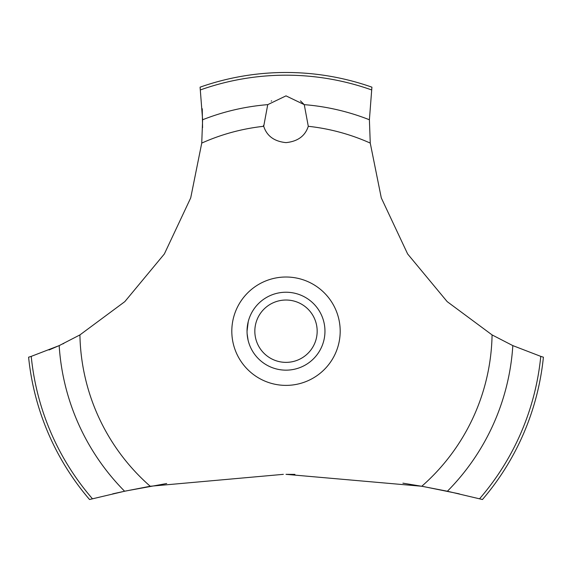 <?xml version="1.0" encoding="UTF-8"?>
<svg xmlns="http://www.w3.org/2000/svg" width="572" height="572" viewBox="0 0 572 572"><rect width="100%" height="100%" fill="white"/><g stroke="black" fill="none" stroke-linecap="round" stroke-linejoin="round"><path stroke-width="0.86" d="M92.442 498.763A256.013 256.013 0 0 1 31.231 356.377L28.6 357.193A258.708 258.708 0 0 0 89.532 499.513L124.617 491.234L150.221 486.257L283.347 474.345M166.695 483.526L125.94 490.955L112.705 493.851M49.07 349.964L60.353 345.073M62.863 343.894L63.785 343.45M459.295 493.851L423.709 486.6L402.902 483.161M294.945 474.388L286 474.338L421.778 486.257L447.39 491.234L482.468 499.513A258.708 258.708 0 0 0 543.4 357.193L540.769 356.377A256.013 256.013 0 0 1 479.558 498.763M150.221 486.257A206.113 206.113 0 0 1 79.923 334.913L124.825 301.63L164.364 253.954L190.712 197.891L201.744 143.093L202.61 119.762L200.086 87.166A258.708 258.708 0 0 1 371.914 87.166L369.398 119.762L370.256 143.093A206.113 206.113 0 0 0 308.287 126.298C305.169 136 297.74 141.441 286 142.621C274.26 141.441 266.831 136 263.713 126.298L267.739 104.647L286 95.867L304.261 104.647L308.287 126.298M271.607 100.822L271.221 101.13M263.463 125.454L263.713 126.298A206.113 206.113 0 0 0 201.744 143.093M247.125 333.776L248.105 340.261M247.04 331.195C248.334 343.536 248.334 343.536 247.04 331.195A38.96 38.96 0 0 1 286 292.235A38.96 38.96 0 0 1 324.96 331.195A38.96 38.96 0 0 1 286 370.156A38.96 38.96 0 0 1 247.04 331.195L248.255 321.535M254.833 331.195A31.167 31.167 0 0 0 286 362.369A31.167 31.167 0 0 0 317.167 331.195A31.167 31.167 0 0 0 286 300.028A31.167 31.167 0 0 0 254.833 331.195M247.125 328.614L248.105 322.129M304.39 104.812L300.457 100.872M540.769 356.37L512.827 345.61M447.39 491.234A227.284 227.284 0 0 0 512.827 345.617L492.077 334.913L447.175 301.63L407.636 253.954L381.288 197.891L370.256 143.093M492.077 334.913A206.113 206.113 0 0 1 421.778 486.257M286 385.385A54.19 54.19 0 0 1 231.81 331.195A54.19 54.19 0 0 1 286 277.012A54.19 54.19 0 0 1 340.19 331.195A54.19 54.19 0 0 1 286 385.385M202.567 127.663L202.245 108.773M79.923 334.913L59.173 345.617A227.284 227.284 0 0 0 124.61 491.234M59.173 345.61L31.231 356.37M304.261 104.647A227.284 227.284 0 0 1 369.39 119.762M200.465 89.897A256.013 256.013 0 0 1 371.535 89.897M202.61 119.762A227.284 227.284 0 0 1 267.739 104.647"/></g></svg>
